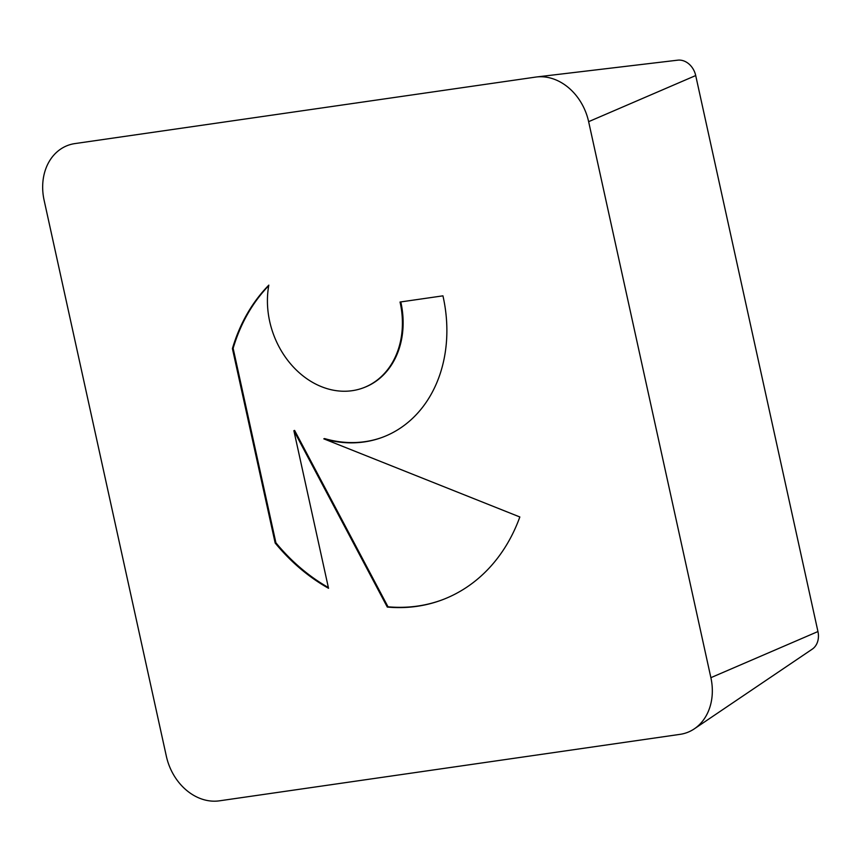 <?xml version="1.0" encoding="UTF-8"?>
<svg xmlns="http://www.w3.org/2000/svg" width="861" height="861" viewBox="0 0 861 861"><rect width="100%" height="100%" fill="white"/><g stroke="black" fill="none" stroke-linecap="round" stroke-linejoin="round"><path stroke-width="1.29" d="M232.416 348.587A183.619 148.167 69.6 0 1 268.826 285.131A81.042 65.404 -110.4 0 0 292.912 366.506A81.042 65.404 -110.4 0 0 363.191 387.891A81.042 65.404 -110.4 0 0 401.011 338.75A81.042 65.404 -110.4 0 0 400.042 302.028L442.941 295.84A133.38 107.636 69.6 0 1 382.327 437.334A133.38 107.636 69.6 0 1 323.811 438.841L519.84 516.977A183.619 148.167 69.6 0 1 441.779 600.009A183.619 148.167 69.6 0 1 387.289 607.059L293.881 430.683L328.536 588.289A183.619 148.167 69.6 0 1 275.176 543.033L232.416 348.587L233.137 348.318L275.897 542.764A183.619 148.167 -110.4 0 0 328.364 587.525M400.795 301.92A81.042 65.404 69.6 0 1 401.732 338.481A81.042 65.404 69.6 0 1 363.902 387.622A81.042 65.404 69.6 0 1 363.546 387.762M268.718 285.701A183.619 148.167 -110.4 0 0 233.137 348.318M275.176 543.033L275.897 542.764M293.881 430.683L294.602 430.414L388.01 606.79A183.619 148.167 -110.4 0 0 442.145 599.869M387.289 607.059L388.01 606.79M323.811 438.841L324.532 438.572A133.38 107.636 -110.4 0 0 382.693 437.205M166.356 756.259A52.101 42.038 -110.4 0 0 219.426 800.827L680.072 734.347A52.101 42.038 -110.4 0 0 694.343 728.826A52.101 42.038 -110.4 0 0 710.885 677.672L588.633 121.67A52.101 42.038 -110.4 0 0 536.425 76.984A52.101 42.038 -110.4 0 0 535.564 77.103L74.929 143.583A52.101 42.038 -110.4 0 0 44.115 200.258L166.356 756.259M694.343 728.826L812.257 649.151A17.93 14.465 -110.4 0 0 817.95 631.543L695.71 75.553A17.93 14.465 -110.4 0 0 677.736 60.173A17.93 14.465 -110.4 0 0 677.446 60.205M710.885 677.672L817.95 631.543M588.633 121.67L695.71 75.553M363.902 387.622L363.191 387.891M677.736 60.173L536.425 76.984"/></g></svg>
